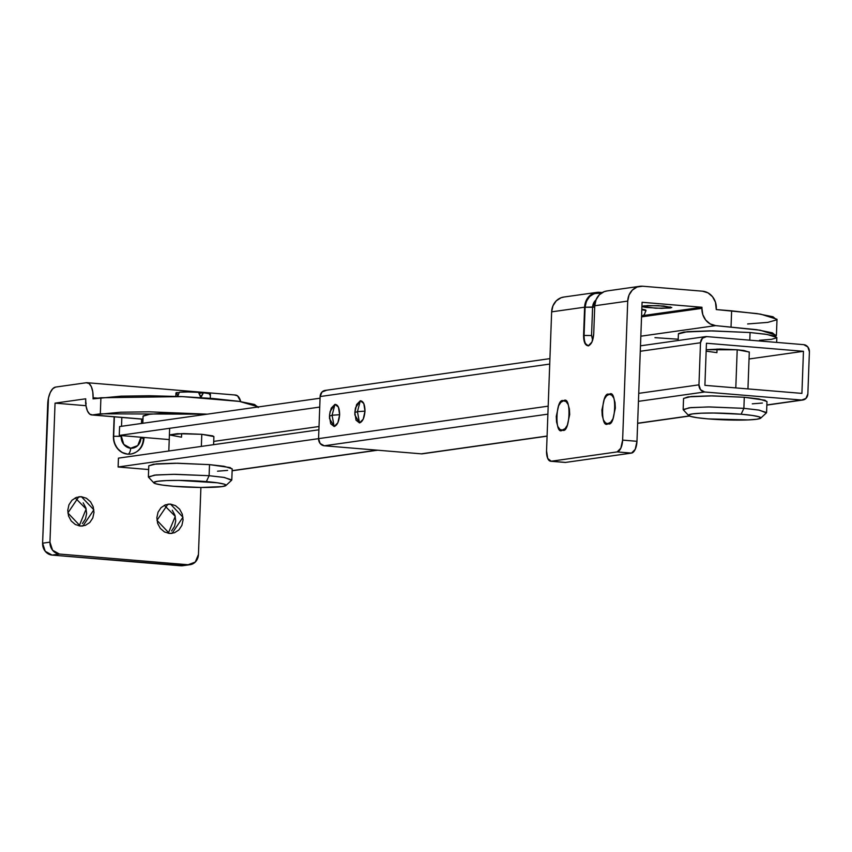 <?xml version="1.0" encoding="UTF-8"?>
<svg xmlns="http://www.w3.org/2000/svg" width="852" height="852" viewBox="0 0 852 852"><rect width="100%" height="100%" fill="white"/><g stroke="black" fill="none" stroke-linecap="round" stroke-linejoin="round"><path stroke-width="1.28" d="M716.915 352.643L717.043 349.043L716.915 352.643L706.159 351.152M749.227 352.185L744.009 350.513L737.204 349.778L749.302 352.004L747.949 388.906M803.713 344.655L706.67 336.593L803.713 344.655A6.678 5.932 -98 0 1 809.4 351.791L807.856 393.901L809.4 351.791L807.834 346.956L803.713 344.655M422.88 453.733L547.091 436.043L421.282 453.828L324.271 445.777L547.889 414.147L324.271 445.777L320.139 443.477L318.573 438.631L320.118 396.542L549.732 364.07L320.118 396.542L322.024 391.995L326.284 390.386M638.446 401.345L704.657 391.984L801.668 400.035L766.853 404.956L801.668 400.035L704.657 391.984A6.678 5.932 -98 0 1 698.959 384.838L638.734 393.358L698.959 384.838L700.504 342.749L698.959 384.838L700.525 389.683L704.657 391.984L638.446 401.345M689.236 415.936L637.637 423.231L689.236 415.936M706.446 343.239L803.457 351.301L749.046 358.99L803.457 351.301L801.913 393.39L704.902 385.338L706.446 343.239L704.902 385.338L801.913 393.39L803.457 351.301L706.446 343.239M737.204 349.778L720.228 349.032L706.202 349.746L737.204 349.778L735.798 387.894L737.204 349.778M640.278 351.269L700.504 342.749A6.678 5.932 -98 0 1 705.424 336.636A6.678 5.932 -98 0 1 706.67 336.593L702.41 338.201L700.504 342.749L640.278 351.269M325.038 390.429A6.678 5.932 82 0 0 320.118 396.542L318.573 438.631L548.187 406.159L318.573 438.631A6.678 5.932 82 0 0 324.271 445.777L421.282 453.828A6.678 5.932 82 0 0 422.549 453.786M807.856 393.901A6.678 5.932 -98 0 1 802.935 399.993A6.678 5.932 -98 0 1 801.668 400.035L805.939 398.438L807.856 393.901M181.508 437.183L181.636 433.572L181.508 437.183L169.41 434.925L177.237 433.679L201.796 434.307L213.895 436.565L213.596 444.68M319.021 426.511L213.724 441.4L319.021 426.511M377.031 450.154L232.138 470.645L377.031 450.154M148.642 469.537L118.109 466.992L318.573 438.652L118.109 466.992L118.439 458.131L318.893 429.791L118.439 458.131L118.109 466.992L148.642 469.537M119.589 426.564L320.054 398.214L119.589 426.564L119.269 435.425L169.239 439.579L119.269 435.425L119.589 426.564M319.724 407.075L119.269 435.425L319.724 407.075M169.41 434.903L183.595 433.562L201.796 434.307L212.819 435.894L213.82 436.714M130.888 454.041L127.906 454.127A5.57 2.513 -85.3 0 0 130.644 448.227L137.768 445.564L140.985 437.225L140.953 437.971L143.977 438.524L140.953 437.971A11.129 9.883 -98 0 1 130.644 448.227A5.57 2.513 94.7 0 1 127.906 454.127A16.699 14.825 82 0 0 131.059 454.01A16.699 14.825 -98 0 1 127.906 454.127L127.651 454.159A16.699 14.825 82 0 0 130.409 454.105M130.601 454.073L130.857 454.041C138.801 452.231 143.179 447.066 143.977 438.535L143.37 438.748A16.699 14.825 -98 0 1 131.059 454.01M79.172 525.908L86.169 508.985L75.21 497.909M76.286 497.44L81.409 496.705L93.869 509.815L82.932 525.993L80.333 526.067L75.359 524.534L71.217 520.998L68.543 515.992L67.755 510.295L68.959 504.767L71.973 500.241L76.35 497.408L81.409 496.705L86.393 498.239L90.525 501.775L93.198 506.78L93.986 512.478L92.783 518.005L89.769 522.532L85.392 525.365L80.333 526.067L67.872 512.957L78.81 496.78L81.409 496.705L76.286 497.44M168.27 533.309L175.267 516.376L164.308 505.3M165.384 504.831L170.506 504.107L182.967 517.217L172.029 533.384L169.431 533.458L164.447 531.925L160.314 528.389L157.641 523.394L156.853 517.697L158.057 512.159L161.071 507.632L165.448 504.81L170.506 504.107L175.48 505.641L179.623 509.176L182.296 514.171L183.084 519.869L181.881 525.407L178.867 529.933L174.49 532.766L169.431 533.458L156.97 520.359L167.908 504.182L170.506 504.107L165.384 504.831M183.446 565.621L52.089 555.089L180.784 565.781L188.143 564.738L59.448 554.056L52.089 555.089L45.209 551.265L42.6 543.193L47.701 404.178A16.135 7.285 94.7 0 1 55.625 387.074L86.308 382.74A16.135 7.285 94.7 0 1 87.138 382.718A16.135 7.285 94.7 0 1 93.092 397.756L98.001 398.161L93.092 397.756A16.135 7.285 94.7 0 1 93.092 397.788L97.852 398.182L93.092 397.788L93.049 398.864L121.122 396.159L149.558 395.754L181.891 396.585L213.202 398.534L238.72 401.303L254.556 404.476L258.316 407.554M234.801 395.062L237.58 395.882L240.743 401.601A16.135 7.285 -85.3 0 0 235.631 395.051M207.228 414.168L148.962 411.814L120.526 412.23L92.442 414.924A16.135 7.285 94.7 0 1 91.654 414.945A16.135 7.285 94.7 0 1 85.701 399.907A16.135 7.285 94.7 0 1 85.701 399.876L85.733 398.8L55.05 403.134L85.988 405.701L55.05 403.134L49.959 542.149L52.568 550.222L59.448 554.056L188.143 564.738L195.257 562.075L198.452 554.482L200.902 487.472L198.452 554.482A11.129 9.883 -98 0 1 190.241 564.663A11.129 9.883 -98 0 1 188.143 564.738L180.784 565.781A11.129 9.883 82 0 0 182.892 565.696M86.19 403.315L85.477 402.858M82.41 523.575L85.434 519.049L86.638 513.511L85.839 507.813L83.176 502.818M171.508 530.977L174.522 526.451L175.736 520.913L174.937 515.215L172.274 510.22M92.442 414.924L142.976 419.12L92.442 414.924L100.323 413.816L100.909 397.756L93.049 398.864L93.092 397.788A16.135 7.285 -85.3 0 0 93.092 397.756L92.751 391.686L91.345 386.691L89.087 383.549L86.308 382.74L55.625 387.074L52.771 388.704L50.257 392.527L48.479 397.959L42.6 543.193L49.959 542.149L55.05 403.134L85.733 398.8L85.701 399.876A16.135 7.285 -85.3 0 0 85.701 399.907L86.031 405.967L87.426 410.941L89.684 414.093L92.442 414.924M113.412 436.309L114.125 416.809L113.412 436.309A16.699 14.825 82 0 0 127.651 454.159L122.017 452.423L117.331 448.429L114.306 442.763L113.412 436.309M258.582 406.915L239.412 401.409L182.328 396.606L100.909 397.756L100.323 413.816L207.217 414.178M59.448 554.056A11.129 9.883 -98 0 1 49.959 542.149L42.6 543.193A11.129 9.883 82 0 0 52.089 555.089L59.448 554.056M141.645 419.099L141.485 423.465L141.645 419.099M130.644 448.227L123.764 444.403L121.176 435.585L121.154 436.33L113.667 436.277A16.699 14.825 82 0 0 127.906 454.127A16.699 14.825 -98 0 1 113.667 436.277L121.154 436.33A11.129 9.883 -98 0 0 130.644 448.227M121.516 426.288L121.847 417.448L121.516 426.288M114.381 416.83L113.667 436.277L114.381 416.83M354.879 414.999L354.847 412.528L357.446 411.644L359.512 422.922L357.446 411.644L354.847 412.57L354.879 414.999L359.512 422.922C362.601 421.793 364.422 417.863 364.986 411.133C364.912 404.498 363.357 401.047 360.321 400.77L357.446 411.644L364.986 411.133L357.446 411.644L360.321 400.77L355.465 407.916L354.847 412.485M329.522 418.577L329.479 416.106L332.088 415.233L334.154 426.511L332.088 415.233L329.49 416.149L329.522 418.577L334.154 426.511C337.232 425.372 339.064 421.442 339.628 414.722C339.554 408.087 337.999 404.636 334.964 404.359L332.088 415.233L339.628 414.722L332.088 415.233L334.964 404.359L330.107 411.505L329.49 416.064M329.49 416.149L330.683 423.774L334.154 426.511L337.861 422.762L339.628 414.722L338.436 407.096L334.964 404.359L331.258 408.108L329.596 414.541M359.512 422.922L363.218 419.173L364.986 411.133L363.793 403.507L360.321 400.77L356.615 404.53L354.847 412.57L356.04 420.185L359.512 422.922M678.565 333.558L683.815 332.067L712.517 330.885L750.069 332.536L749.792 340.172L750.069 332.536L709.801 330.874L687.394 331.662L678.405 333.899L678.16 340.491M776.662 342.408L776.843 337.509L767.215 334.485L750.069 332.536L765.128 334.165L774.468 336.029L776.683 337.85L771.433 339.341L759.505 340.278M143.243 415.872L148.493 414.381L160.421 413.444L206.653 414.253L167.961 413.241L149.888 414.2L143.083 416.213L142.816 423.284M683.155 409.503L690.77 407.597L709.759 406.937L743.881 408.342L744.286 397.266L710.163 395.86L691.174 396.521L683.56 398.427L683.155 409.503M760.644 418.194L766.385 412.9L759.26 410.132L743.881 408.342L741.144 414.232A36.178 3.291 2.1 0 1 760.272 418.428A36.178 3.291 2.1 0 1 708.172 418.896A36.178 3.291 2.1 0 1 688.522 415.19A36.178 3.291 2.1 0 1 741.144 414.232L743.881 408.342L708.097 406.937L689.108 407.778L683.315 409.855L688.65 415.552M766.843 401.771L764.968 400.227L744.286 397.266L743.881 408.342L758.418 409.993L766.576 412.56L766.981 401.484L758.823 398.917L744.286 397.266L712.464 395.871L688.15 396.872L683.56 398.48M752.284 403.827L762.391 403.039M741.144 414.232L752.199 415.435L759.068 416.809L760.698 418.14L756.832 419.237L748.077 419.93L708.172 418.896L697.117 417.704L690.258 416.33L688.629 414.988L692.484 413.902L701.239 413.209L713.561 413.028L741.144 414.232M201.349 446.405L201.796 434.307L201.349 446.405M148.376 476.864L155.991 474.958L174.98 474.298L209.102 475.704L209.517 464.628L175.384 463.222L156.395 463.882L148.78 465.788L148.376 476.864M225.876 485.555L231.616 480.262L224.481 477.493L209.102 475.704L206.365 481.604A36.178 3.291 2.1 0 1 225.503 485.789A36.178 3.291 2.1 0 1 173.403 486.258L162.338 485.065L155.479 483.691L153.85 482.349L157.705 481.263L166.47 480.571L178.792 480.39L217.43 482.796L224.289 484.17L225.918 485.502L222.063 486.598L200.976 487.472L173.403 486.258A36.178 3.291 2.1 0 1 153.743 482.551A36.178 3.291 2.1 0 1 206.365 481.604L209.102 475.704L173.318 474.308L154.329 475.139L148.536 477.216L153.871 482.914M200.902 396.691L198.473 392.346A17.253 1.566 -177.9 0 0 179.314 392.218L177.738 396.414L179.314 392.218L187.898 391.963L198.473 392.346L200.87 397.618L203.426 392.761L200.902 396.691M176.79 393.539L176.779 392.57L179.09 392.761L176.779 392.57L177.663 396.414L176.779 392.57A17.253 1.566 -177.9 0 0 175.949 393.038L175.831 396.34M210.412 394.359A17.253 1.566 -177.9 0 0 203.426 392.761L199.07 393.379L203.426 392.761L209.603 393.762L209.603 394.732M232.074 469.132L230.189 467.588L209.517 464.628L209.102 475.704L223.639 477.354L231.797 479.921L232.202 468.845L224.044 466.278L209.517 464.628L177.695 463.232L153.371 464.233L148.78 465.842M217.516 471.188L227.612 470.4M606.656 291.001A16.135 14.324 82 0 0 594.749 305.762L593.716 334.005C593.152 340.725 591.32 344.666 588.242 345.795L584.77 343.058L583.577 335.443L584.61 307.189L551.638 311.853L546.547 450.868L547.74 458.493L551.212 461.23L565.568 462.423L631.502 453.094L617.146 451.911L551.212 461.23L617.146 451.911L620.852 448.152L622.62 440.111L627.722 301.097A16.135 14.324 -98 0 1 639.618 286.336A16.135 14.324 -98 0 1 642.632 286.219L702.527 291.192A16.135 14.324 -98 0 1 716.319 308.456A16.135 14.324 -98 0 1 716.319 308.488L716.276 309.564L757.14 313.6L772.988 316.763L776.736 319.851L767.833 322.375L747.619 323.962M608.083 423.71L605.559 422.954L603.493 420.079L602.215 415.531L601.906 409.982L604.249 399.322L606.549 395.839L609.159 394.359C617.338 388.011 615.879 427.8 608.083 423.71C599.914 430.058 601.374 390.269 609.159 394.359L611.693 395.104L613.759 397.98L615.038 402.538L615.346 408.087L612.993 418.737L610.703 422.23L607.497 423.742M609.159 394.359L609.957 394.348M562.437 430.164L559.913 429.408L557.847 426.543L556.558 421.985L556.26 416.436L558.603 405.786L560.904 402.293L563.513 400.813C571.692 394.465 570.233 434.254 562.437 430.164C554.269 436.512 555.728 396.723 563.513 400.813L566.048 401.569L568.114 404.434L569.392 408.992L569.7 414.541L567.347 425.191L565.057 428.684L561.851 430.196M563.513 400.813L564.312 400.802M670.215 306.816L670.173 308.03L655.699 308.232L642.312 306.4L647.509 305.58L663.772 305.996L671.738 307.593L661.578 308.392L645.827 307.412L643.026 306.848L642.365 306.305L643.931 305.857L658.404 305.655L671.791 307.487L670.173 308.03L670.215 306.816M588.221 345.859L591.948 342.046L593.716 334.005L594.749 305.762L627.722 301.097L594.749 305.762L596.07 299.712L599.361 294.76L604.132 291.661L607.114 290.926M599.52 292.321A16.135 14.324 -98 0 1 599.584 292.321L602.247 292.545L599.584 292.321A16.135 14.324 82 0 0 599.52 292.321L593.993 293.099L589.222 296.198L585.92 301.139L584.61 307.189A16.135 14.324 -98 0 1 596.506 292.428A16.135 14.324 -98 0 1 599.52 292.321M645.88 310.511A16.699 1.523 -177.9 0 0 641.822 309.212L645.912 310.49M776.417 335.337L777.013 319.276L760.687 314.143L731.623 310.831L731.037 326.891L731.623 310.831L716.276 309.564L715.456 302.204L712.528 296.73L707.98 292.864L702.527 291.192L642.632 286.219L637.104 286.996L632.333 290.095L629.032 295.048L627.722 301.097L622.62 440.111L636.976 441.304L642.078 302.29L701.963 307.263L701.931 308.339L641.535 316.88L701.931 308.339A16.135 14.324 82 0 0 701.931 308.371L702.793 314.601L705.701 320.064L710.227 323.93L715.659 325.624L640.832 336.199L715.659 325.624L760.101 330.203L776.417 335.337L775.501 336.402L776.151 335.912L772.391 332.834L756.555 329.66L715.659 325.624A16.135 14.324 -98 0 1 701.931 308.371A16.135 14.324 -98 0 1 701.931 308.339L701.963 307.263L643.239 315.56L701.963 307.263L642.078 302.29L636.976 441.304L635.209 449.345L631.502 453.094L565.568 462.423L551.212 461.23A11.129 5.016 94.7 0 1 550.648 461.241A11.129 5.016 94.7 0 1 546.547 450.868L551.638 311.853L584.61 307.189L584.067 335.475L585.1 307.231L586.368 301.395L589.552 296.613L594.163 293.62L601.459 293.035L599.499 292.875L599.563 294.568L599.499 292.875C591.107 293.195 586.314 297.987 585.1 307.231L594.707 306.986L592.587 307.284L591.554 335.528L592.662 340.193M563.545 297.092A16.135 14.324 82 0 0 551.638 311.853L552.959 305.804L556.249 300.852L561.031 297.763L564.013 297.028M654.954 337.658L678.213 339.213L654.954 337.658M631.502 453.094A11.129 5.016 -85.3 0 0 636.976 441.304L622.62 440.111A11.129 5.016 94.7 0 1 617.146 451.911L631.502 453.094M564.546 462.338A11.129 5.016 -85.3 0 0 565.004 462.434A11.129 5.016 -85.3 0 0 565.568 462.423M641.801 309.766A16.699 1.523 2.1 0 1 645.869 311.065A16.699 1.523 -177.9 0 0 641.801 309.766M588.242 345.795C585.207 345.529 583.652 342.078 583.577 335.443L591.554 335.528L592.587 307.284L595.953 300A10.022 8.893 82 0 0 592.587 307.284L585.1 307.231L584.067 335.475C584.142 342.11 585.697 345.571 588.732 345.837C585.675 345.614 584.121 342.163 584.067 335.475L591.554 335.528L592.673 340.172M325.123 390.418L549.923 358.628M640.48 345.827L705.094 336.689M422.464 453.796L547.08 436.171M637.637 423.369L689.46 416.042M766.853 405.094L802.573 400.046M377.628 450.207L232.138 470.783M87.074 382.708L235.567 395.04M142.976 419.205L91.814 414.956M190.102 564.684L182.754 565.717M144.02 437.481L143.977 438.535M354.847 412.528L355.465 407.916M329.479 416.106L330.107 411.505M168.813 451.006L169.644 428.3M210.284 398.299L210.433 394.284M606.848 290.969L639.809 286.304M596.698 292.406L563.736 297.06M565.046 462.434L550.69 461.252M641.556 316.316L644.346 314.676L645.965 310.373"/></g></svg>
